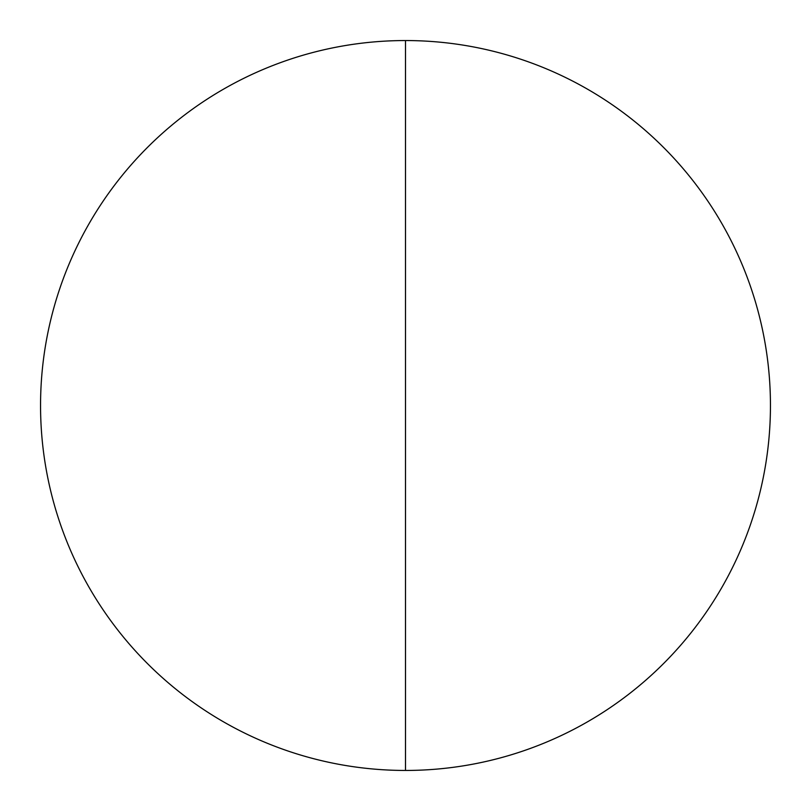 <?xml version="1.0" encoding="UTF-8"?>
<svg xmlns="http://www.w3.org/2000/svg" width="811" height="811" viewBox="0 0 811 811"><rect width="100%" height="100%" fill="white"/><g stroke="black" fill="none" stroke-linecap="round" stroke-linejoin="round"><path stroke-width="1.22" d="M405.5 770.45A364.95 364.95 0 0 1 40.55 405.5A364.95 364.95 0 0 1 405.5 40.55A364.95 364.95 0 0 1 770.45 405.5A364.95 364.95 0 0 1 405.5 770.45L405.5 40.55"/></g></svg>
